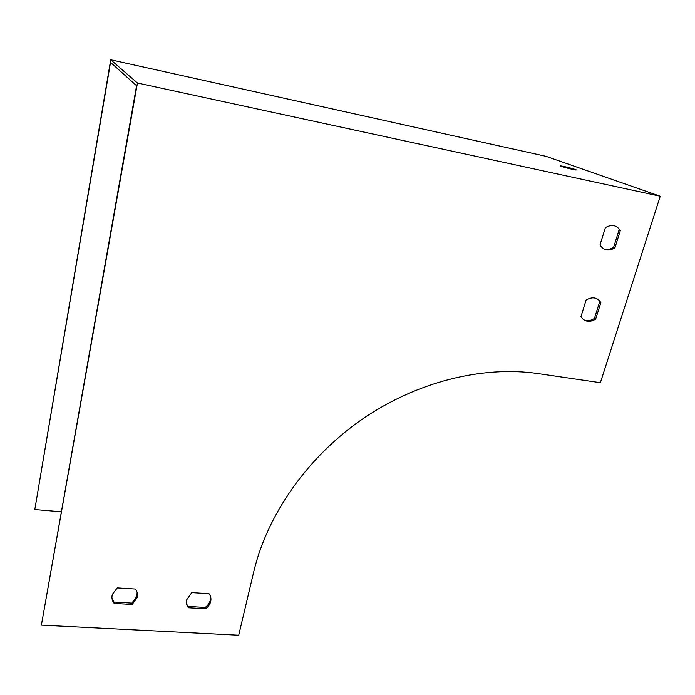 <?xml version="1.0" encoding="UTF-8"?>
<svg xmlns="http://www.w3.org/2000/svg" width="695" height="695" viewBox="0 0 695 695"><rect width="100%" height="100%" fill="white"/><g stroke="black" fill="none" stroke-linecap="round" stroke-linejoin="round"><path stroke-width="1.04" d="M61.134 511.781L34.802 509.548L110.531 62.394L136.585 85.728L41.396 625.135L137.445 83.026L660.25 196.242L546.114 156.349L110.731 59.787L137.445 83.026M111.956 598.221L113.963 602.052L131.902 603.112L136.846 596.414L137.15 592.427M583.548 319.683C587.049 321.272 590.68 320.855 594.442 318.44L599.637 301.891L600.871 302.577C597.353 297.312 592.444 296.452 586.128 300.005L580.951 316.685C584.521 321.881 589.421 322.706 595.658 319.161L600.871 302.577M603.634 248.871C606.935 250.009 610.262 249.488 613.624 247.307L619.01 230.08L620.305 230.636C616.778 225.05 611.791 224.042 605.362 227.63L599.994 244.988C603.573 250.495 608.542 251.468 614.901 247.889L620.305 230.636M186.564 603.894L188.032 606.431L205.181 607.447C207.961 605.414 209.682 602.904 210.342 599.915L210.281 595.85M34.802 509.548L110.731 59.787M575.278 169.467C571.49 168.077 558.884 165.158 560.561 166.062C561.716 166.93 578.11 170.9 576.181 169.849L575.278 169.467M41.396 625.135L238.724 635.213L253.831 571.438C267.375 514.543 307.312 457.44 361.695 419.589C416.218 381.929 482.174 365.457 537.982 373.571L600.376 382.702L660.25 196.242M114.197 603.408L132.172 604.459L137.132 597.743C137.984 594.486 137.375 591.584 135.308 589.021L117.273 587.883L112.39 594.329C111.409 597.735 112.008 600.758 114.197 603.408L113.963 602.052M188.415 607.76L205.598 608.768C208.378 606.735 210.107 604.224 210.767 601.227C211.289 598.395 210.707 595.893 208.995 593.695L191.751 592.6L186.634 599.889C186.017 602.86 186.608 605.484 188.415 607.76L188.032 606.431M205.181 607.447L205.598 608.768M613.624 247.307L614.901 247.889M594.442 318.44L595.658 319.161M131.902 603.112L132.172 604.459M210.342 599.915L210.767 601.227M136.846 596.414L137.132 597.743"/></g></svg>
